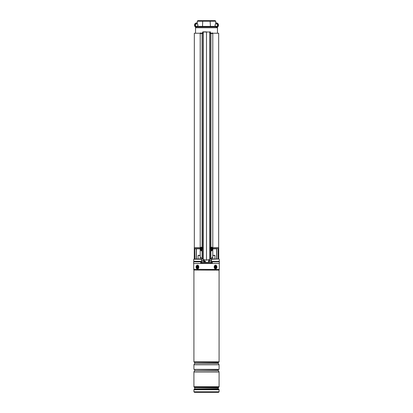 <?xml version="1.0" encoding="UTF-8"?>
<svg xmlns="http://www.w3.org/2000/svg" width="413" height="413" viewBox="0 0 413 413"><rect width="100%" height="100%" fill="white"/><g stroke="black" fill="none" stroke-linecap="round" stroke-linejoin="round"><path stroke-width="0.62" d="M210.372 33.236L211.002 33.236M212.762 33.236L218.673 33.236L218.673 247.578M194.327 247.578L194.327 33.236L200.238 33.236M201.998 33.236L202.628 33.236M201.781 261.29L193.743 261.29L201.43 261.429L201.781 260.742L204.399 260.742M201.498 258.966L193.976 259.003L202.329 258.966L201.374 259.24L201.554 261.29L201.374 259.24L193.743 259.24L193.743 261.29M208.601 260.742L211.219 260.742L211.57 261.429L211.219 261.29M218.745 258.966L218.745 247.578L212.793 247.578M200.207 247.578L194.255 247.578L194.255 258.966M212.793 248.533L218.26 248.533L213.314 248.807L216.634 248.807L216.634 258.966L216.639 248.807M195.055 248.807L199.685 248.807L196.366 248.807L196.366 258.966M219.122 261.429L211.57 261.429L219.122 261.429M219.024 259.003L211.626 259.24L211.446 261.29L211.502 258.966L219.024 259.003L211.502 258.966M202.329 258.966L200.393 258.966M210.671 258.966L212.607 258.966L210.671 258.966M203.356 260.742L203.356 259.509M209.644 260.742L209.644 259.509M210.878 250.211L212.106 250.211L210.878 250.211M213.191 248.765A0.408 0.361 180 0 0 212.901 249.111L212.767 248.533L213.314 248.807A0.408 0.408 0 0 0 212.901 249.22L212.767 249.937M200.233 249.937L200.233 248.533L199.809 248.765A0.408 0.361 180 0 1 200.099 249.111M200.894 250.211L202.122 250.211L200.894 250.211M194.869 258.966L194.74 248.533L200.207 248.533M199.685 248.807L200.099 249.22A0.408 0.408 0 0 0 199.685 248.807L199.809 248.765M212.901 249.22L213.314 248.807M201.658 247.201L201.317 247.211M211.342 247.201L211.683 247.211M209.969 31.868L210.109 259.287L209.752 31.868L210.372 31.868L209.763 32.002L209.763 259.457L206.5 260.164L206.5 31.868L203.294 31.868M210.63 33.236L212.581 32.963L212.793 33.51L212.793 257.015L210.109 259.287M206.5 32.002L209.763 32.002L203.237 32.002L203.237 259.457L200.207 257.015L200.207 33.51L202.06 33.51L202.06 247.273M202.37 33.236L200.419 32.963L200.207 33.51M200.894 249.199L200.894 250.34C201.152 251.006 201.544 251.094 202.06 250.603L202.06 258.791M203.248 31.868L202.628 32.002L202.628 33.51L202.06 33.51M201.58 249.38A1.094 1.007 -90 0 0 202.122 249.287L202.06 250.603M203.237 259.457L206.5 260.164M210.372 32.002L210.372 33.51L210.94 33.51L210.94 247.273M211.42 249.38A1.094 1.007 90 0 1 210.878 249.287L210.94 258.791M212.106 249.199L212.106 250.34C211.848 251.006 211.456 251.094 210.94 250.603M210.816 32.963L210.94 33.51M202.628 32.002L203.031 31.868L202.891 259.287M202.184 32.963L201.972 33.51M202.989 259.333L203.031 31.868M214.843 20.65L198.157 20.65M198.085 25.162L197.29 26.365A1.301 1.301 0 0 1 195.488 25.162A1.301 1.301 0 0 1 197.29 23.964L198.085 25.162M217.512 25.162A1.301 1.301 0 0 1 215.71 26.365L214.915 25.162L215.71 23.964A1.301 1.301 0 0 1 217.512 25.162M197.29 23.247A1.982 1.982 0 0 0 194.905 24.532A1.982 1.982 0 0 0 196.025 26.995L195.535 27.738L217.465 27.738L217.243 27.175A2.256 2.256 0 0 0 215.71 22.963A2.256 2.256 0 0 1 218.472 25.162A2.256 2.256 0 0 0 215.71 22.963A2.256 2.256 0 0 1 217.243 27.175L215.364 26.917A0.547 0.387 90 0 1 214.977 26.37L215.71 26.365M215.71 26.37A0.547 0.547 0 0 0 216.257 26.917L216.624 26.917M197.29 26.365L196.898 26.953L215.364 26.917M196.025 26.995L196.898 26.953M215.71 23.964L215.71 21.197L202.685 21.197L202.912 20.65L197.837 20.65L197.29 21.197L197.29 23.964M195.757 27.175L195.757 27.175A2.256 2.256 0 0 1 197.29 22.963A2.256 2.256 0 0 0 195.757 27.175M197.29 26.411L214.977 26.37M197.837 20.65L197.29 21.197L202.685 21.197L202.52 26.953M202.912 20.65L210.088 20.65L210.48 26.953M210.088 20.65L215.163 20.65L215.71 21.197L215.163 20.65M216.102 26.953L215.71 26.411M211.435 26.917A0.547 0.387 90 0 1 211.048 26.37M209.277 26.917L209.277 26.37M203.723 26.917L203.723 26.37M197.29 26.37A0.547 0.547 0 0 1 196.743 26.917M201.565 26.917A0.547 0.387 90 0 0 201.952 26.37M197.636 26.917A0.547 0.387 90 0 0 198.023 26.37M212.359 247.661A1.094 1.007 90 0 0 210.645 247.79A1.094 1.007 90 0 0 211.539 249.39A1.094 1.007 90 0 0 212.359 247.661M211.704 248.006L211.606 247.96A2.323 0.878 -134 0 0 211.373 247.702A2.256 0.599 137.2 0 0 211.177 247.857A2.323 0.594 58.7 0 1 211.353 248.151L211.327 248.327A2.323 0.398 140.5 0 1 211.064 248.549A2.256 0.413 59.5 0 0 211.136 248.657A2.256 0.413 59.5 0 0 211.208 248.765A2.323 0.645 -26.4 0 0 211.508 248.6L211.208 248.765M211.533 248.569L211.946 248.265A2.323 0.769 -36.3 0 0 212.158 248.037A2.256 1.662 -137.6 0 0 212.086 247.929A2.256 1.662 -137.6 0 0 212.014 247.821A2.323 0.268 150.1 0 1 211.766 247.986M211.42 247.206A1.094 1.007 90 0 0 210.475 248.925M211.946 248.265L211.611 248.425M211.662 248.631L211.662 248.631A2.323 0.506 48.8 0 1 211.843 248.884A2.256 1.476 -20.5 0 0 212.045 248.734A2.323 0.971 -123.5 0 0 211.921 248.435M211.688 248.208L212.158 248.037M211.642 248.481L212.045 248.734M211.311 247.976L211.373 247.702M202.282 247.661A1.094 1.007 -90 0 0 200.568 247.79A1.094 1.007 -90 0 0 201.461 249.39A1.094 1.007 -90 0 0 202.282 247.661M201.467 248.022L201.054 248.327A2.323 0.769 143.7 0 0 200.842 248.549A2.256 1.662 42.4 0 0 200.914 248.657A2.256 1.662 42.4 0 0 200.986 248.765A2.323 0.268 -29.9 0 1 201.234 248.6L201.394 248.631A2.323 0.878 46 0 0 201.627 248.884A2.256 0.599 -42.8 0 0 201.823 248.734A2.323 0.594 -121.3 0 1 201.647 248.435L201.673 248.265A2.323 0.398 -39.5 0 1 201.936 248.037A2.256 0.413 -120.5 0 0 201.864 247.929A2.256 0.413 -120.5 0 0 201.792 247.821A2.323 0.645 153.6 0 0 201.492 247.986L201.792 247.821M201.054 248.327L201.389 248.167M201.338 247.96L201.338 247.96A2.323 0.506 -131.2 0 1 201.157 247.702A2.256 1.476 159.5 0 0 200.955 247.857A2.323 0.971 56.5 0 0 201.079 248.151M202.525 247.661A1.094 1.007 -90 0 0 201.58 247.206M201.689 248.616L201.627 248.884M201.312 248.383L200.842 248.549M201.358 248.105L200.955 247.857M218.441 261.837L218.441 261.429M212.396 261.837L219.36 261.837L219.36 263.479L193.64 263.479L193.64 261.837L200.604 261.837L200.914 263.153L212.086 263.153L212.406 261.429M194.559 261.837L194.559 261.429M200.594 261.429L200.604 261.837M212.086 263.153A0.274 0.274 0 0 0 212.359 262.885L211.977 262.885M218.813 362.227L194.187 362.227L218.813 362.253L219.086 361.845L219.086 270.117L193.904 270.056L219.096 270.056L219.267 269.477L193.707 269.322L219.267 269.477M219.086 364.767L219.086 369.367L193.914 369.367L193.914 364.767L219.086 364.767L218.301 363.409L194.699 363.409L218.265 363.275L218.265 362.459L194.528 362.253M219.086 371.881L193.914 371.958L219.086 371.881L218.301 370.523L194.699 370.523L218.265 370.389L218.265 369.573L194.528 369.367M218.967 389.464L218.374 388.876L194.626 388.876L194.033 389.464L218.967 389.464L219.086 389.758L193.914 389.758L193.914 391.803L219.086 391.803L218.539 392.35L194.802 392.35M198.23 392.35L218.198 392.35M197.765 268.207A1.301 0.919 -90 0 0 198.188 266.468A1.301 0.919 -90 0 0 196.965 265.869A1.301 0.919 -90 0 0 196.536 267.603A1.301 0.919 -90 0 0 197.765 268.207M216.035 268.207A1.301 0.919 90 0 0 216.464 266.468A1.301 0.919 90 0 0 215.235 265.869A1.301 0.919 90 0 0 214.719 267.035A1.301 0.919 90 0 0 216.035 268.207M200.207 255.544L198.054 255.544L198.328 255.27L200.207 255.508L199.969 255.27M213.031 255.27L212.793 255.508L214.672 255.27L214.946 255.544L212.793 255.544M204.667 262.332L204.998 260.98L205.411 261.372L205.406 262.332M205.215 262.332L205.215 261.372L204.765 261.243L204.698 262.332L204.678 261.372M205.411 261.372L204.74 261.264M201.023 263.153L201.023 262.332L211.977 262.332L211.967 263.153L211.977 262.332M202.138 262.332L202.138 263.153M210.836 262.332L210.836 263.153M202.04 260.964L203.299 260.964M202.989 260.964L202.36 260.964M210.016 260.964L210.96 260.964M197.125 267.856A1.027 0.728 90 0 1 196.975 266.421A1.027 0.728 90 0 1 197.992 266.215A1.027 0.728 90 0 1 198.137 267.65A1.027 0.728 90 0 1 197.125 267.856M197.946 267.516A0.48 0.341 -90 0 0 198.147 266.653M197.264 266.555L197.218 267.448L197.848 267.516L197.894 266.628L197.264 266.555M197.502 266.762L197.636 267.299L197.331 267.237M197.486 266.757L197.151 266.777M215.008 267.856A1.027 0.728 -90 0 1 214.719 267.035A1.027 0.728 -90 0 1 215.116 266.117A1.027 0.728 -90 0 1 215.875 266.215A1.027 0.728 -90 0 1 216.025 267.65A1.027 0.728 -90 0 1 215.008 267.856M215.152 266.555L215.106 267.448L215.736 267.516L215.782 266.628L215.152 266.555M215.849 267.294L215.41 267.216L215.364 266.777L215.669 266.834M210.878 249.937L212.106 249.937M218.26 248.533L218.26 258.966M194.74 258.966L194.74 248.533M200.894 249.937L202.122 249.937M218.131 258.966L218.131 248.745M216.768 248.807L216.768 258.966M196.232 258.966L196.232 248.807M202.556 259.101L201.554 259.297M211.446 259.297L210.444 259.101M212.793 33.51L211.028 33.51M216.975 26.995A1.982 1.982 0 0 0 218.095 24.532A1.982 1.982 0 0 0 215.71 23.247M200.641 262.885L201.023 262.885M211.606 262.332L211.616 261.429M201.394 262.332L201.384 261.429M194.187 362.227L193.914 361.845L219.086 361.845M194.626 388.876L218.291 388.679L218.291 387.812L194.626 387.616L218.374 387.616L218.967 387.027L194.033 387.027L194.626 387.616M219.086 386.733L219.086 371.994L193.914 371.994L193.914 386.733L219.086 386.733L218.967 387.027M196.815 265.435A1.776 1.26 -90 0 0 196.232 267.815A1.776 1.26 -90 0 0 197.915 268.636A1.776 1.26 -90 0 0 198.493 266.261A1.776 1.26 -90 0 0 196.815 265.435M196.867 265.311A1.915 1.353 90 0 1 197.455 265.12L196.836 265.322C195.586 266.669 195.793 267.877 197.46 268.951A1.915 1.353 90 0 1 196.149 267.505A1.915 1.353 90 0 1 196.81 265.358M197.46 265.12A1.915 1.353 90 0 1 198.782 266.607A1.915 1.353 90 0 1 198.054 268.76M215.085 265.435A1.776 1.26 90 0 0 214.507 267.815A1.776 1.26 90 0 0 216.185 268.636A1.776 1.26 90 0 0 216.768 266.261A1.776 1.26 90 0 0 215.085 265.435M216.19 268.718A1.915 1.353 -90 0 0 216.851 266.561A1.915 1.353 -90 0 0 215.54 265.12C217.207 266.194 217.414 267.407 216.164 268.749L215.54 268.951A1.915 1.353 -90 0 1 214.218 267.464A1.915 1.353 -90 0 1 214.946 265.311M203.831 262.332L203.831 261.073L201.781 261.073M211.219 261.073L209.277 260.964M197.961 267.294L197.698 267.361M197.59 266.855L197.295 266.932M215.039 266.783L215.302 266.715M215.41 267.216L215.705 267.139M211.972 250.727L211.972 250.211M201.028 250.727L201.028 250.211M219.257 259.24L219.257 261.29M217.465 27.738L217.465 33.236M195.535 27.738L195.535 33.236M219.293 269.322L219.293 263.479M219.086 391.803L219.086 389.758M194.709 388.679L194.709 387.812M194.033 389.464L193.914 389.758M193.914 386.733L194.033 387.027M193.914 391.803L194.461 392.35M193.707 269.322L193.707 263.479M193.904 270.056L193.733 269.477M193.914 361.845L193.914 270.117M194.699 370.523L193.914 371.881M194.735 370.389L194.735 369.573M194.699 363.409L193.914 364.767M194.735 363.275L194.735 362.459M200.243 258.966L200.243 257.062L200.243 258.966M198.054 258.966L198.054 255.544M212.757 258.966L212.757 257.062L212.757 258.966M214.946 258.966L214.946 255.544M208.591 259.88L208.611 262.332M204.409 259.88L204.389 262.332M201.508 262.332L201.508 261.429M211.492 262.332L211.492 261.429M209.169 262.332L209.169 261.073"/></g></svg>
